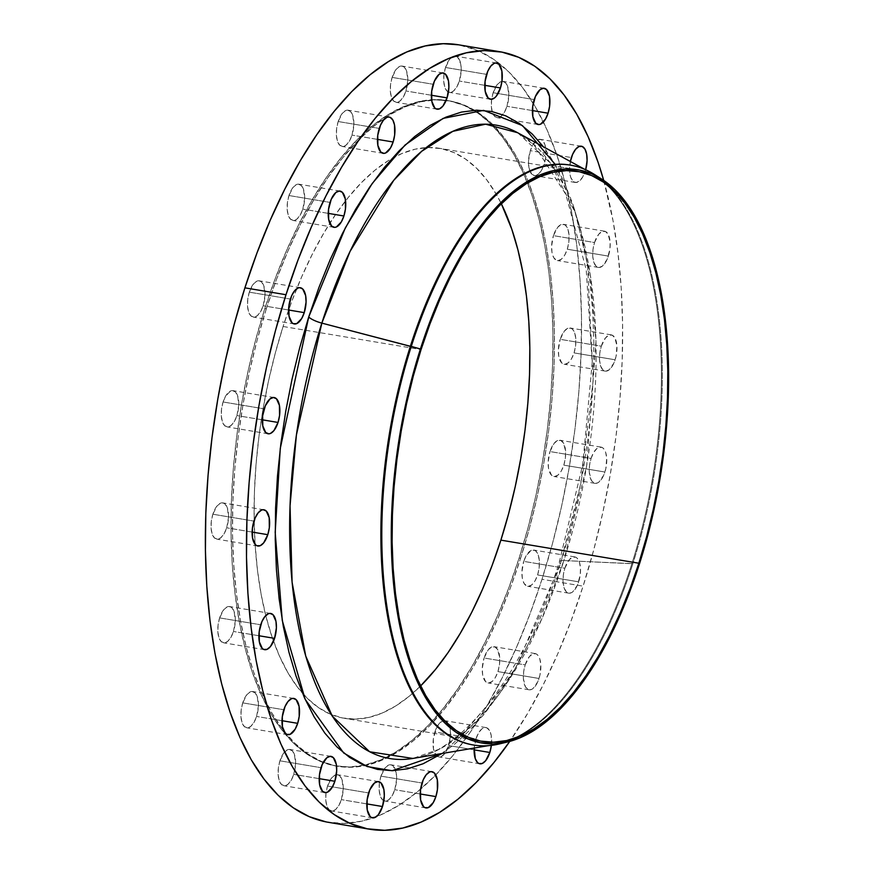 <?xml version="1.0" encoding="UTF-8"?>
<svg xmlns="http://www.w3.org/2000/svg" width="874" height="874" viewBox="0 0 874 874"><rect width="100%" height="100%" fill="white"/><g stroke="black" fill="none" stroke-linecap="round" stroke-linejoin="round"><path stroke-width="0.66" stroke-dasharray="4.37 3.28" d="M212.852 514.218L253.952 521.101L212.852 514.218L217.003 506.002L220.401 503.227L223.7 503.151L225.153 504.156L227.393 508.034L228.518 517.288L226.705 527.798A18.376 8.336 99.5 0 0 222.815 502.889A18.376 8.336 99.5 0 0 212.852 514.218A18.376 8.336 99.5 0 0 216.741 539.127A18.376 8.336 99.5 0 0 226.705 527.798L224.115 533.73L220.871 537.729L217.462 539.182L214.403 537.871L212.153 533.981L211.082 528.125L211.322 521.188L212.852 514.218M252.116 532.058L226.705 527.798L252.116 532.058M219.625 617.896L260.725 624.779L219.625 617.896L223.777 609.681L227.174 606.906L230.474 606.829L231.927 607.834L234.166 611.713L235.292 620.977L233.478 631.476A18.376 8.336 99.5 0 0 229.578 606.567A18.376 8.336 99.5 0 0 219.625 617.896A18.376 8.336 99.5 0 0 223.515 642.805A18.376 8.336 99.5 0 0 233.478 631.476L230.889 637.419L227.644 641.407L224.225 642.86L221.166 641.549L218.926 637.659L217.845 631.804L218.096 624.866L219.625 617.896M258.89 635.737L233.478 631.476L258.89 635.737M242.732 702.871L283.832 709.743L242.732 702.871L246.894 694.644L250.281 691.869L251.974 691.487L255.044 692.798L257.284 696.687L258.409 705.941L256.585 716.451A18.376 8.336 99.5 0 0 252.695 691.542A18.376 8.336 99.5 0 0 242.732 702.871A18.376 8.336 99.5 0 0 246.621 727.78A18.376 8.336 99.5 0 0 256.585 716.451L253.995 722.383L250.751 726.381L247.342 727.834L244.283 726.513L242.043 722.634L240.962 716.778L241.202 709.83L242.732 702.871M281.996 720.7L256.585 716.451L281.996 720.7M279.92 760.806L321.02 767.689L279.92 760.806L284.072 752.59L287.47 749.816L289.163 749.433L292.222 750.744L294.462 754.633L295.587 763.887L293.773 774.397A18.376 8.336 99.5 0 0 289.884 749.477A18.376 8.336 99.5 0 0 279.92 760.806A18.376 8.336 99.5 0 0 283.81 785.726A18.376 8.336 99.5 0 0 293.773 774.397L291.184 780.329L287.939 784.328L284.52 785.77L281.461 784.459L279.221 780.58L278.151 774.714L278.391 767.776L279.92 760.806M319.185 778.647L293.773 774.397L319.185 778.647M327.542 786.054L368.642 792.937L327.542 786.054L331.694 777.838L335.092 775.063L338.391 774.987L339.844 775.992L342.084 779.87L343.209 789.135L341.384 799.634A18.376 8.336 99.5 0 0 337.495 774.725A18.376 8.336 99.5 0 0 336.348 774.714A18.376 8.336 99.5 0 0 327.542 786.054A18.376 8.336 99.5 0 0 326.068 792.62A18.376 8.336 99.5 0 0 331.432 810.963A18.376 8.336 99.5 0 0 341.384 799.634L338.806 805.577L335.561 809.564L332.142 811.017L329.083 809.706L326.843 805.817L325.762 799.961L326.013 793.024L327.542 786.054M366.807 803.894L341.384 799.634L366.807 803.894M380.933 776.134L422.033 783.017L380.933 776.134L385.095 767.907L388.482 765.132L391.781 765.067L393.234 766.072L396.184 772.682L396.61 779.204L394.786 789.714A18.376 8.336 99.5 0 0 390.897 764.805A18.376 8.336 99.5 0 0 383.446 770.322A18.376 8.336 99.5 0 0 380.933 776.134A18.376 8.336 99.5 0 0 379.578 781.913A18.376 8.336 99.5 0 0 383.85 800.737A18.376 8.336 99.5 0 0 384.822 801.043A18.376 8.336 99.5 0 0 394.786 789.714L392.197 795.646L388.952 799.644L385.543 801.097L382.484 799.776L380.245 795.897L379.163 790.041L379.403 783.093L380.933 776.134M420.197 793.974L394.786 789.714L420.197 793.974M491.352 745.5L491.221 735.438L489.527 730.478L486.829 727.824L483.53 727.889L481.803 728.96L478.559 732.958L475.969 738.891L434.881 732.008A18.376 8.336 99.5 0 0 437.404 756.414A18.376 8.336 99.5 0 0 438.77 756.917A18.376 8.336 99.5 0 0 448.723 745.588L444.571 753.814L441.173 756.589L437.874 756.655L436.421 755.649L433.482 749.04L433.351 738.978L436.06 728.85L439.032 723.792L442.43 721.006L444.123 720.624L447.182 721.946L450.121 728.555L450.547 735.078L448.723 745.588L474.145 749.848L448.723 745.588A18.376 8.336 99.5 0 0 444.833 720.679A18.376 8.336 99.5 0 0 434.881 732.008L475.969 738.891A18.376 8.336 -80.5 0 1 485.933 727.561A18.376 8.336 -80.5 0 1 491.374 745.38M525.187 664.885A18.376 8.336 -80.5 0 1 535.139 653.555A18.376 8.336 -80.5 0 1 539.029 678.475L497.94 671.593A18.376 8.336 99.5 0 0 494.05 646.673A18.376 8.336 99.5 0 0 484.087 658.002L525.187 664.885L523.657 671.855L523.406 678.792L525.482 686.888L528.18 689.531L531.479 689.466L533.195 688.395L537.849 681.633L539.946 675.056L540.809 664.568L539.728 658.701L537.488 654.823L536.035 653.818L532.736 653.894L529.338 656.669L525.187 664.885L484.087 658.002L488.238 649.786L491.636 647.011L494.935 646.946L497.634 649.59L499.709 657.685L499.469 664.622L497.94 671.593L495.35 677.525L492.106 681.523L488.686 682.965L485.627 681.654L482.688 675.034L482.262 668.512L484.087 658.002A18.376 8.336 99.5 0 0 487.976 682.922A18.376 8.336 99.5 0 0 497.94 671.593L539.029 678.475A18.376 8.336 -80.5 0 1 529.076 689.794A18.376 8.336 -80.5 0 1 525.187 664.885M564.844 568.253A18.376 8.336 -80.5 0 1 574.797 556.924A18.376 8.336 -80.5 0 1 578.686 581.833L537.597 574.95A18.376 8.336 99.5 0 0 533.708 550.041A18.376 8.336 99.5 0 0 523.745 561.37L564.844 568.253L563.315 575.212L563.064 582.16L564.145 588.016L566.385 591.895L567.838 592.9L571.137 592.834L572.863 591.764L577.506 584.99L580.227 574.863L580.467 567.925L579.386 562.069L577.146 558.191L575.693 557.186L572.394 557.251L568.996 560.026L564.844 568.253L523.745 561.37L526.334 555.438L531.294 550.369L534.593 550.303L536.046 551.308L538.286 555.187L539.367 561.042L539.127 567.991L537.597 574.95L535.008 580.882L531.763 584.881L528.355 586.334L526.749 586.017L524.039 583.362L522.346 578.402L521.92 571.88L523.745 561.37A18.376 8.336 99.5 0 0 527.634 586.279A18.376 8.336 99.5 0 0 537.597 574.95L578.686 581.833A18.376 8.336 -80.5 0 1 568.734 593.162A18.376 8.336 -80.5 0 1 564.844 568.253M591.075 458.435A18.376 8.336 -80.5 0 1 601.028 447.106A18.376 8.336 -80.5 0 1 604.917 472.026L563.817 465.143A18.376 8.336 99.5 0 0 559.928 440.223A18.376 8.336 99.5 0 0 549.975 451.552L591.075 458.435L589.535 465.405L589.294 472.342L591.37 480.438L594.069 483.082L597.368 483.016L599.083 481.945L603.737 475.183L605.835 468.606L606.698 458.118L605.616 452.251L603.377 448.373L601.924 447.368L598.624 447.444L596.898 448.504L593.654 452.503L591.075 458.435L549.975 451.552L554.127 443.337L557.525 440.562L560.824 440.496L563.522 443.14L565.598 451.235L565.358 458.173L563.817 465.143L561.239 471.075L557.994 475.074L554.575 476.516L551.516 475.205L548.577 468.595L548.151 462.062L549.975 451.552A18.376 8.336 99.5 0 0 553.865 476.472A18.376 8.336 99.5 0 0 563.817 465.143L604.917 472.026A18.376 8.336 -80.5 0 1 594.965 483.344A18.376 8.336 -80.5 0 1 591.075 458.435M601.301 346.202A18.376 8.336 -80.5 0 1 611.254 334.873A18.376 8.336 -80.5 0 1 615.143 359.782L574.054 352.899A18.376 8.336 99.5 0 0 570.154 327.99A18.376 8.336 99.5 0 0 560.201 339.32L601.301 346.202L599.772 353.162L599.52 360.11L600.602 365.966L602.841 369.844L604.295 370.849L605.901 371.166L609.309 369.713L613.963 362.939L616.061 356.363L616.924 345.875L614.848 337.779L612.15 335.135L608.85 335.201L605.453 337.976L601.301 346.202L560.201 339.32L564.353 331.093L567.75 328.318L571.05 328.253L572.503 329.258L574.742 333.136L575.824 338.992L575.584 345.929L574.054 352.899L571.465 358.832L568.22 362.83L564.801 364.283L561.742 362.961L558.803 356.352L558.377 349.829L560.201 339.32A18.376 8.336 99.5 0 0 564.091 364.229A18.376 8.336 99.5 0 0 574.054 352.899L615.143 359.782A18.376 8.336 -80.5 0 1 605.19 371.111A18.376 8.336 -80.5 0 1 601.301 346.202M594.528 242.524A18.376 8.336 -80.5 0 1 604.48 231.195A18.376 8.336 -80.5 0 1 608.37 256.104L567.281 249.221A18.376 8.336 99.5 0 0 563.391 224.312A18.376 8.336 99.5 0 0 553.428 235.641L594.528 242.524L592.998 249.483L592.747 256.432L593.828 262.287L596.068 266.166L597.521 267.171L599.127 267.488L602.547 266.035L607.19 259.261L609.91 249.134L610.15 242.196L608.075 234.101L605.376 231.457L602.077 231.523L598.679 234.298L594.528 242.524L553.428 235.641L557.579 227.415L560.977 224.64L564.276 224.574L565.729 225.579L567.969 229.458L569.05 235.314L568.81 242.251L567.281 249.221L564.691 255.153L561.447 259.152L558.038 260.605L556.432 260.288L553.723 257.633L552.029 252.673L551.603 246.151L553.428 235.641A18.376 8.336 99.5 0 0 557.317 260.55A18.376 8.336 99.5 0 0 567.281 249.221L608.37 256.104A18.376 8.336 -80.5 0 1 598.417 267.433A18.376 8.336 -80.5 0 1 594.528 242.524M585.678 169.742A18.376 8.336 -80.5 0 1 585.263 171.129L544.163 164.257A18.376 8.336 99.5 0 0 540.274 139.337A18.376 8.336 99.5 0 0 537.696 139.753A18.376 8.336 99.5 0 0 530.321 150.667L571.41 157.549L530.321 150.667L532.9 144.734L537.871 139.676L541.17 139.6L542.623 140.605L544.863 144.483L545.944 150.35L545.704 157.287L544.163 164.257L541.585 170.19L538.34 174.177L534.921 175.63L531.862 174.319L528.923 167.699L528.497 161.177L530.321 150.667A18.376 8.336 99.5 0 0 534.211 175.576A18.376 8.336 99.5 0 0 544.163 164.257L585.263 171.129L585.678 169.742M493.133 92.72L534.232 99.603L493.133 92.72L497.284 84.505L500.682 81.73L502.375 81.348L505.434 82.659L507.674 86.548L508.799 95.801L506.986 106.311A18.376 8.336 99.5 0 0 503.096 81.402A18.376 8.336 99.5 0 0 501.938 81.38A18.376 8.336 99.5 0 0 493.133 92.72A18.376 8.336 99.5 0 0 491.658 99.286A18.376 8.336 99.5 0 0 492.149 111.577A18.376 8.336 99.5 0 0 497.022 117.64A18.376 8.336 99.5 0 0 506.986 106.311L504.396 112.243L501.152 116.242L497.743 117.684L494.684 116.373L492.433 112.495L491.363 106.628L491.603 99.691L493.133 92.72M532.397 110.561L506.986 106.311L532.397 110.561M445.511 67.484L486.61 74.366L445.511 67.484L449.673 59.257L453.06 56.482L456.359 56.417L457.812 57.422L460.762 64.031L461.188 70.554L459.363 81.064A18.376 8.336 99.5 0 0 455.474 56.154A18.376 8.336 99.5 0 0 445.511 67.484A18.376 8.336 99.5 0 0 444.156 73.263A18.376 8.336 99.5 0 0 448.428 92.087A18.376 8.336 99.5 0 0 449.4 92.393A18.376 8.336 99.5 0 0 459.363 81.064L456.774 86.996L453.53 90.994L450.121 92.447L447.062 91.125L444.822 87.247L443.741 81.391L443.981 74.443L445.511 67.484M484.775 85.324L459.363 81.064L484.775 85.324M392.12 77.404L433.22 84.286L392.12 77.404L396.272 69.188L399.669 66.413L402.969 66.337L404.422 67.342L406.661 71.22L407.787 80.484L405.962 90.983A18.376 8.336 99.5 0 0 402.073 66.074A18.376 8.336 99.5 0 0 392.12 77.404A18.376 8.336 99.5 0 0 396.009 102.313A18.376 8.336 99.5 0 0 405.962 90.983L403.384 96.927L400.139 100.914L396.72 102.367L393.661 101.056L391.421 97.167L390.339 91.311L390.591 84.374L392.12 77.404M431.385 95.244L405.962 90.983L431.385 95.244M338.172 121.53L379.272 128.412L338.172 121.53L342.335 113.303L345.722 110.528L347.426 110.146L350.485 111.468L352.725 115.346L353.85 124.6L352.025 135.109A18.376 8.336 99.5 0 0 348.136 110.2A18.376 8.336 99.5 0 0 338.172 121.53A18.376 8.336 99.5 0 0 342.062 146.439A18.376 8.336 99.5 0 0 352.025 135.109L349.436 141.042L346.191 145.04L342.783 146.493L339.724 145.171L337.484 141.293L336.403 135.437L336.643 128.5L338.172 121.53M377.437 139.37L352.025 135.109L377.437 139.37M288.966 195.525L330.066 202.407L288.966 195.525L293.118 187.309L296.515 184.534L298.209 184.152L301.268 185.463L303.507 189.352L304.633 198.606L302.819 209.115A18.376 8.336 99.5 0 0 298.93 184.206A18.376 8.336 99.5 0 0 288.966 195.525A18.376 8.336 99.5 0 0 292.856 220.445A18.376 8.336 99.5 0 0 302.819 209.115L300.23 215.048L296.985 219.046L293.577 220.488L290.518 219.177L288.267 215.299L287.196 209.432L287.437 202.495L288.966 195.525M328.231 213.365L302.819 209.115L328.231 213.365M223.078 401.974L264.177 408.857L223.078 401.974L225.667 396.042L230.627 390.984L232.32 390.602L235.379 391.913L237.63 395.802L238.755 405.055L236.93 415.565A18.376 8.336 99.5 0 0 233.041 390.656A18.376 8.336 99.5 0 0 223.078 401.974A18.376 8.336 99.5 0 0 226.967 426.894A18.376 8.336 99.5 0 0 236.93 415.565L234.341 421.497L231.097 425.496L227.688 426.938L224.629 425.627L222.389 421.749L221.308 415.882L221.548 408.945L223.078 401.974M262.342 419.815L236.93 415.565L262.342 419.815M249.308 292.167L290.408 299.05L249.308 292.167L253.46 283.952L256.858 281.166L260.157 281.1L261.61 282.105L263.85 285.984L264.975 295.237L263.161 305.747A18.376 8.336 99.5 0 0 259.261 280.838A18.376 8.336 99.5 0 0 249.308 292.167A18.376 8.336 99.5 0 0 253.198 317.076A18.376 8.336 99.5 0 0 263.161 305.747L260.572 311.679L257.327 315.678L253.908 317.131L250.849 315.809L248.609 311.931L247.528 306.075L247.779 299.137L249.308 292.167M288.573 310.008L263.161 305.747L288.573 310.008M555.143 164.334L574.939 210.47L587.568 264.92L593.184 380.452L580.817 483.464L560.387 563.883A13.361 3.605 17.7 0 1 559.404 561.764A13.361 3.605 17.7 0 1 563.883 560.551L586.705 465.569L595.97 341.341L590.278 274.611L575.212 212.655L550.412 163.143L517.605 132.706A321.129 145.794 99.5 0 1 563.883 560.551L632.852 563.763A293.959 133.449 -80.5 0 1 517.026 737.405A293.959 133.449 99.5 0 0 632.852 563.763L631.924 563.61A293.959 133.449 -80.5 0 1 512.284 739.054A293.959 133.449 99.5 0 0 631.924 563.61L563.883 560.551A13.361 3.605 -162.3 0 0 559.404 561.764A13.361 3.605 -162.3 0 0 560.387 563.883L569.367 533.26L577.048 501.742L583.351 469.644L588.224 437.251L591.622 404.891L593.501 372.881L593.85 341.516L592.659 311.111L589.95 281.941L585.755 254.301L580.096 228.464L573.027 204.658L564.637 183.125L554.99 164.061L543.573 146.876M499.382 743.927A293.959 133.449 99.5 0 0 517.026 737.405A293.959 133.449 -80.5 0 1 503.468 742.824M472.605 744.856A293.959 133.449 99.5 0 0 512.273 739.054A293.959 133.449 -80.5 0 1 493.657 744.757A293.959 133.449 -80.5 0 1 473.063 744.932M412.834 758.446A321.129 145.794 99.5 0 0 563.883 560.551L541.574 619.469L509.039 679.808L465.23 731.352L439.72 749.04L412.834 758.446C461.614 752.58 525.088 673.22 559.404 561.785L582.761 464.411L592.19 363.06L586.236 269.716L565.784 194.257L534.112 145.029L517.605 132.706M328.362 822.314A394.163 178.952 99.5 0 0 373.045 817.9A394.163 178.952 99.5 0 0 376.366 816.677A394.163 178.952 99.5 0 0 542 579.276L583.1 586.159A394.163 178.952 -80.5 0 1 509.793 741.381L527.623 713.446L543.202 684.855L557.732 653.905L571.072 620.901L583.1 586.159L542 579.276L552.597 543.125L561.665 505.926L569.105 468.027L574.863 429.8L578.861 391.596L581.079 353.806L581.494 316.792L580.096 280.893L576.906 246.457L571.935 213.835L565.26 183.322L556.924 155.222L547.015 129.811L535.62 107.316L522.86 87.957L508.865 71.941L493.744 59.399L477.663 50.452L458.632 44.814M519.134 558.038L520.598 558.278A337.386 153.168 -80.5 0 1 364.808 765.646A337.386 153.168 -80.5 0 1 337.735 766.312A337.386 153.168 -80.5 0 1 336.534 766.094A337.386 153.168 -80.5 0 1 266.308 308.839L264.833 308.588A337.386 153.168 99.5 0 0 336.272 766.061A337.386 153.168 99.5 0 0 519.134 558.038L528.202 527.098L535.959 495.252L542.328 462.816L547.255 430.095L550.686 397.397L552.587 365.059L552.936 333.365L551.745 302.633L549.003 273.169L544.753 245.244L539.039 219.134L531.905 195.077L523.417 173.325L513.672 154.064L502.758 137.502L490.762 123.791L477.827 113.052L464.061 105.404L449.607 100.914L434.586 99.625L419.159 101.548L403.482 106.661L387.685 114.92L371.931 126.249L356.363 140.539L341.144 157.648L326.417 177.411L312.313 199.633L298.984 224.115L286.552 250.598L275.135 278.85L264.833 308.588L255.765 339.527L248.008 371.374L241.639 403.81L236.712 436.541L233.282 469.229L231.381 501.578L231.031 533.26L232.222 563.992L234.964 593.457L239.214 621.381L244.928 647.492L252.062 671.549L260.55 693.311L270.295 712.561L281.209 729.124L293.205 742.834L306.14 753.574L319.906 761.221L334.36 765.711L349.382 767.011L364.808 765.089L380.485 759.965L396.283 751.706L412.036 740.376L427.604 726.086L442.823 708.978L457.55 689.215L471.654 666.993L484.983 642.521L497.415 616.028L508.832 587.776L519.134 558.038A337.386 153.168 99.5 0 0 473.577 110.31A337.386 153.168 99.5 0 0 447.696 100.565A337.386 153.168 99.5 0 0 264.833 308.588L266.308 308.839A337.386 153.168 -80.5 0 1 446.155 100.379A337.386 153.168 -80.5 0 1 449.16 100.816A337.386 153.168 -80.5 0 1 474.549 110.255A337.386 153.168 -80.5 0 1 520.598 558.278L519.134 558.038M283.089 326.494L421.06 349.6L283.089 326.494A288.944 131.176 99.5 0 0 302.524 693.279A288.944 131.176 99.5 0 0 344.269 718.297A288.944 131.176 99.5 0 0 420.602 685.948L409.163 696.294L395.671 705.995L382.135 713.075L368.708 717.456L355.5 719.105L342.641 717.991L330.252 714.145L318.464 707.59L307.386 698.402L297.116 686.658L287.764 672.467L279.418 655.981L272.153 637.343L266.046 616.749L261.14 594.386L257.502 570.471L255.164 545.234L254.137 518.916L254.443 491.778L256.071 464.072L258.999 436.071L263.216 408.049L268.679 380.266L275.321 352.998L283.089 326.494L291.905 301.027L301.683 276.829L312.335 254.148L323.751 233.183L335.824 214.152L348.442 197.229L361.475 182.568L374.804 170.332L388.296 160.63L401.832 153.562L415.259 149.17L428.468 147.531L441.326 148.635L453.715 152.48L465.503 159.035L476.581 168.223L486.851 179.968L496.203 194.159L501.337 203.773A288.944 131.176 99.5 0 0 439.698 148.34A288.944 131.176 99.5 0 0 392.076 158.391A288.944 131.176 99.5 0 0 345.58 200.823A288.944 131.176 99.5 0 0 283.089 326.494M326.133 821.91L343.679 823.417L361.694 821.178L380.026 815.191L398.478 805.544L416.887 792.303L435.066 775.609L452.852 755.628L470.059 732.532L486.523 706.574L502.102 677.973L516.632 647.022L529.972 614.018L542 579.276A394.163 178.952 99.5 0 0 543.399 122.021A394.163 178.952 99.5 0 0 458.544 44.803M266.308 308.839L276.599 279.101L288.016 250.849L300.448 224.356L313.788 199.884L327.881 177.651L342.608 157.899L357.827 140.79L373.395 126.501L389.149 115.171L404.946 106.912L420.634 101.788L436.06 99.865L451.071 101.155L465.525 105.645L479.291 113.303L492.237 124.032L504.222 137.753L515.136 154.316L524.892 173.565L533.369 195.328L540.503 219.374L546.228 245.496L550.478 273.42L553.209 302.885L554.4 333.606L554.05 365.299L552.149 397.648L548.719 430.336L543.803 463.056L537.423 495.503L529.666 527.339L520.598 558.278L510.307 588.016L498.879 616.268L486.447 642.761L473.118 667.233L459.025 689.466L444.287 709.229L429.068 726.327L413.511 740.617L397.757 751.946L381.96 760.216L366.272 765.329L350.845 767.252L335.834 765.963L321.37 761.472L307.604 753.814L294.669 743.086L282.684 729.375L271.759 712.802L262.014 693.552L253.536 671.789L246.392 647.743L240.678 621.633L236.428 593.708L233.697 564.233L232.495 533.511L232.855 501.818L234.756 469.469L238.176 436.782L243.103 404.061L249.472 371.614L257.229 339.778L266.308 308.839M603.716 180.426A394.163 178.952 -80.5 0 1 583.1 586.159L593.697 550.008L602.754 512.809L610.205 474.91L615.952 436.672L619.961 398.478L622.179 360.689L622.594 323.664L621.196 287.775L617.994 253.34L613.035 220.718L603.716 180.426M475.969 738.891L474.221 748.046A18.376 8.336 -80.5 0 1 475.969 738.891M570.504 160.969L569.64 171.457L570.722 177.313L572.962 181.202L576.021 182.513L579.429 181.06L582.674 177.061L585.263 171.129A18.376 8.336 -80.5 0 1 575.311 182.458A18.376 8.336 -80.5 0 1 570.383 161.504M442.004 753.508L454.404 744.342L469.797 730.205L484.862 713.271L499.447 693.716L513.399 671.713L526.585 647.492L538.897 621.272L550.205 593.315L560.387 563.883L516.49 666.349L483.06 715.467L442.004 753.508M570.143 165.099A293.959 133.449 -80.5 0 1 589.557 171.97A293.959 133.449 -80.5 0 1 605.311 183.442A293.959 133.449 -80.5 0 1 631.924 563.61A293.959 133.449 99.5 0 0 605.311 183.442A293.959 133.449 99.5 0 0 569.684 165.022M598.209 177.007A293.959 133.449 -80.5 0 1 609.265 186.533A293.959 133.449 -80.5 0 1 632.852 563.763A293.959 133.449 99.5 0 0 609.265 186.533A293.959 133.449 99.5 0 0 594.702 174.625M263.904 509.771L222.815 502.889M270.678 613.45L229.578 606.567M293.795 698.424L252.695 691.542M330.973 756.36L289.884 749.477M378.595 781.607L337.495 774.725M431.953 771.676L390.897 764.805M485.933 727.561L444.833 720.679M535.139 653.555L494.05 646.673M574.797 556.924L533.708 550.041M601.028 447.106L559.928 440.223M611.254 334.873L570.154 327.99M604.48 231.195L563.391 224.312M581.374 146.22L540.274 139.337M544.185 88.274L503.096 81.402M496.563 63.037L455.474 56.154M443.173 72.957L402.073 66.074M389.236 117.083L348.136 110.2M340.019 191.078L298.93 184.206M274.13 397.528L233.041 390.656M300.361 287.721L259.261 280.838M488.184 745.686L493.657 744.757M336.272 766.061L337.735 766.312M577.659 171.435L439.698 148.34M482.24 741.392L344.269 718.297M447.696 100.565L449.16 100.816M584.684 169.316L589.557 171.97M294.298 323.959L253.198 317.076M268.067 433.777L226.967 426.894M333.955 227.327L292.856 220.445M383.162 153.321L342.062 146.439M437.109 109.195L396.009 102.313M490.5 99.275L449.4 92.393M538.122 124.523L497.022 117.64M575.311 182.458L534.211 175.576M598.417 267.433L557.317 260.55M605.19 371.111L564.091 364.229M594.965 483.344L553.865 476.472M568.734 593.162L527.634 586.279M529.076 689.794L487.976 682.922M479.87 763.8L438.77 756.917M425.922 807.926L384.822 801.043M372.532 817.846L331.432 810.963M324.909 792.598L283.81 785.726M287.721 734.663L246.621 727.78M264.614 649.688L223.515 642.805M257.841 546.01L216.741 539.127"/><path stroke-width="1.31" d="M253.952 521.101A18.376 8.336 -80.5 0 1 263.904 509.771A18.376 8.336 -80.5 0 1 267.794 534.68L252.116 532.058L267.794 534.68L269.334 527.71L269.192 517.648L266.253 511.039L263.194 509.717L261.501 510.099L258.103 512.874L255.132 517.943L252.422 528.071L252.553 538.133L255.492 544.742L256.945 545.747L260.244 545.682L263.642 542.907L267.794 534.68A18.376 8.336 -80.5 0 1 257.841 546.01A18.376 8.336 -80.5 0 1 253.952 521.101M260.725 624.779A18.376 8.336 -80.5 0 1 270.678 613.45A18.376 8.336 -80.5 0 1 274.567 638.359L258.89 635.737L274.567 638.359L276.392 627.849L275.966 621.327L273.027 614.717L269.968 613.395L268.274 613.777L264.877 616.563L261.905 621.622L259.196 631.749L259.327 641.811L262.266 648.421L263.719 649.426L267.018 649.36L270.416 646.585L274.567 638.359A18.376 8.336 -80.5 0 1 264.614 649.688A18.376 8.336 -80.5 0 1 260.725 624.779M283.832 709.743A18.376 8.336 -80.5 0 1 293.795 698.424A18.376 8.336 -80.5 0 1 297.684 723.333L281.996 720.7L297.684 723.333L299.214 716.363L299.072 706.301L296.133 699.681L293.074 698.37L291.381 698.752L287.983 701.527L285.011 706.585L282.302 716.713L282.433 726.786L285.372 733.395L286.836 734.4L290.135 734.324L295.095 729.266L297.684 723.333A18.376 8.336 -80.5 0 1 287.721 734.663A18.376 8.336 -80.5 0 1 283.832 709.743M321.02 767.689A18.376 8.336 -80.5 0 1 330.973 756.36A18.376 8.336 -80.5 0 1 334.862 781.28L319.185 778.647L334.862 781.28L336.687 770.77L336.261 764.237L333.322 757.627L330.263 756.316L326.854 757.758L322.2 764.531L319.491 774.659L319.622 784.721L322.561 791.341L325.62 792.652L327.313 792.27L332.284 787.212L334.862 781.28A18.376 8.336 -80.5 0 1 324.909 792.598A18.376 8.336 -80.5 0 1 321.02 767.689M368.642 792.937A18.376 8.336 -80.5 0 1 378.595 781.607A18.376 8.336 -80.5 0 1 382.484 806.516L366.807 803.894L382.484 806.516L384.309 796.006L383.883 789.484L380.944 782.875L377.885 781.553L374.465 783.006L369.822 789.779L367.102 799.907L367.244 809.969L370.183 816.578L371.636 817.583L374.935 817.518L378.333 814.743L382.484 806.516A18.376 8.336 -80.5 0 1 372.532 817.846A18.376 8.336 -80.5 0 1 368.642 792.937M422.033 783.017A18.376 8.336 -80.5 0 1 431.985 771.687A18.376 8.336 -80.5 0 1 435.886 796.596L420.197 793.974L435.886 796.596L437.415 789.626L437.273 779.564L434.334 772.944L431.275 771.633L429.582 772.015L426.184 774.79L423.213 779.848L420.503 789.976L420.634 800.049L423.573 806.658L425.026 807.663L428.326 807.587L433.296 802.529L435.886 796.596A18.376 8.336 -80.5 0 1 425.922 807.926A18.376 8.336 -80.5 0 1 422.033 783.017M491.374 745.38A18.376 8.336 -80.5 0 1 489.822 752.47L474.145 749.848L489.822 752.47L491.374 745.38M571.41 157.549A18.376 8.336 -80.5 0 1 581.374 146.22A18.376 8.336 -80.5 0 1 585.678 169.742L587.088 160.619L586.662 154.097L584.968 149.137L582.27 146.482L578.97 146.548L575.573 149.334L572.601 154.392L570.383 161.504A18.376 8.336 -80.5 0 1 571.41 157.549M534.232 99.603A18.376 8.336 -80.5 0 1 544.185 88.274A18.376 8.336 -80.5 0 1 548.074 113.194L532.397 110.561L548.074 113.194L549.615 106.224L549.473 96.162L546.534 89.541L543.475 88.23L540.066 89.672L535.412 96.446L532.703 106.573L532.834 116.635L535.773 123.256L538.832 124.567L540.525 124.184L545.496 119.126L548.074 113.194A18.376 8.336 -80.5 0 1 538.122 124.523A18.376 8.336 -80.5 0 1 534.232 99.603M486.61 74.366A18.376 8.336 -80.5 0 1 496.563 63.037A18.376 8.336 -80.5 0 1 500.452 87.946L484.775 85.324L500.452 87.946L501.993 80.976L501.851 70.914L498.912 64.294L495.853 62.983L494.16 63.365L490.762 66.14L487.79 71.198L485.081 81.326L485.212 91.399L488.151 98.008L491.21 99.33L494.629 97.877L496.301 96.162L500.452 87.946A18.376 8.336 -80.5 0 1 490.5 99.275A18.376 8.336 -80.5 0 1 486.61 74.366M433.22 84.286A18.376 8.336 -80.5 0 1 443.173 72.957A18.376 8.336 -80.5 0 1 447.062 97.866L431.385 95.244L447.062 97.866L448.886 87.356L448.46 80.834L445.522 74.224L442.463 72.903L439.043 74.356L434.4 81.129L431.68 91.257L431.822 101.318L434.76 107.928L436.213 108.933L439.513 108.868L442.91 106.093L447.062 97.866A18.376 8.336 -80.5 0 1 437.109 109.195A18.376 8.336 -80.5 0 1 433.22 84.286M379.272 128.412A18.376 8.336 -80.5 0 1 389.236 117.083A18.376 8.336 -80.5 0 1 393.125 141.992L377.437 139.37L393.125 141.992L394.655 135.022L394.513 124.96L392.819 119.989L390.121 117.345L388.515 117.029L386.821 117.411L383.424 120.186L380.452 125.255L377.743 135.372L377.874 145.445L380.813 152.054L383.872 153.376L385.576 152.994L390.536 147.925L393.125 141.992A18.376 8.336 -80.5 0 1 383.162 153.321A18.376 8.336 -80.5 0 1 379.272 128.412M330.066 202.407A18.376 8.336 -80.5 0 1 340.019 191.078A18.376 8.336 -80.5 0 1 343.908 215.998L328.231 213.365L343.908 215.998L345.449 209.028L345.306 198.966L342.368 192.346L339.309 191.035L335.9 192.477L331.246 199.25L328.537 209.378L328.668 219.44L331.607 226.06L334.666 227.371L336.359 226.989L341.33 221.93L343.908 215.998A18.376 8.336 -80.5 0 1 333.955 227.327A18.376 8.336 -80.5 0 1 330.066 202.407M264.177 408.857A18.376 8.336 -80.5 0 1 274.13 397.528A18.376 8.336 -80.5 0 1 278.03 422.448L262.342 419.815L278.03 422.448L279.56 415.478L279.418 405.405L276.479 398.795L273.42 397.484L270.011 398.926L265.357 405.7L262.648 415.827L262.779 425.889L265.718 432.51L268.777 433.821L270.47 433.438L273.868 430.663L278.03 422.448A18.376 8.336 -80.5 0 1 268.067 433.777A18.376 8.336 -80.5 0 1 264.177 408.857M290.408 299.05A18.376 8.336 -80.5 0 1 300.361 287.721A18.376 8.336 -80.5 0 1 304.25 312.63L288.573 310.008L304.25 312.63L306.075 302.12L305.649 295.598L302.71 288.988L299.651 287.666L297.958 288.049L294.56 290.823L291.588 295.893L288.879 306.009L289.01 316.082L291.949 322.692L293.402 323.697L296.701 323.631L301.672 318.562L304.25 312.63A18.376 8.336 -80.5 0 1 294.298 323.959A18.376 8.336 -80.5 0 1 290.408 299.05M503.468 742.824A293.959 133.449 -80.5 0 1 473.522 745.009A293.959 133.449 -80.5 0 1 411.283 346.421L420.427 348.977A290.616 131.941 -80.5 0 1 601.76 179.126A290.616 131.941 -80.5 0 1 639.473 563.85A290.616 131.941 -80.5 0 1 507.521 741.971A290.616 131.941 -80.5 0 1 420.427 348.977L321.84 323.118A321.129 145.794 99.5 0 1 517.605 132.706L485.594 124.195L452.852 131.329L421.683 151.3L393.715 180.372L350.048 251.417L321.84 323.118A13.361 3.605 17.7 0 1 308.708 317L345.317 227.928L372.16 183.573L405.11 144.975L443.129 118.383L483.606 110.375L522.444 125.583L555.143 164.334M473.063 744.932A293.959 133.449 -80.5 0 1 410.365 346.268L411.283 346.421A293.959 133.449 99.5 0 0 499.382 743.927L507.521 741.971M544.174 147.673L532.31 134.093L519.506 123.474L505.882 115.903L491.57 111.457L476.712 110.179L461.45 112.08L445.926 117.149L430.292 125.321L414.691 136.541L399.298 150.678L384.232 167.611L369.658 187.167L355.696 209.159L342.51 233.391L330.197 259.611L318.901 287.568L308.708 317A13.361 3.605 -162.3 0 0 321.84 323.118L410.365 346.268A293.959 133.449 99.5 0 0 472.605 744.856L473.522 745.009M412.834 758.446L369.647 751.771L332.24 716.057L305.725 656.057L292.091 582.237L290.037 505.817L296.406 434.968L321.84 323.118A321.129 145.794 99.5 0 0 412.834 758.446L488.184 745.686M458.632 44.814L443.227 43.7L425.212 45.951L406.88 51.927L388.427 61.584L370.019 74.814L351.84 91.508L334.054 111.49L316.847 134.585L300.372 160.554L284.804 189.145L270.274 220.095L256.934 253.099L244.906 287.841A394.163 178.952 99.5 0 0 328.362 822.314L369.462 829.197A394.163 178.952 -80.5 0 1 285.995 294.724L244.906 287.841L234.308 323.992L225.241 361.191L217.801 399.09L212.043 437.328L208.045 475.522L205.816 513.311L205.412 550.336L206.81 586.225L210 620.66L214.96 653.282L221.646 683.796L229.982 711.895L239.891 737.317L251.275 759.812L264.035 779.16L278.041 795.187L293.161 807.729L309.243 816.666L326.133 821.91M499.633 51.686A394.163 178.952 -80.5 0 1 603.716 180.426L598.024 162.105L588.104 136.683L576.72 114.188L563.959 94.84L549.954 78.813L534.844 66.271L518.763 57.334L501.862 52.09L484.327 50.583L466.301 52.822L447.98 58.809L429.516 68.456L411.119 81.697L392.929 98.391L375.154 118.372L357.947 141.468L341.472 167.426L325.893 196.027L311.373 226.978L298.023 259.982L285.995 294.724A394.163 178.952 -80.5 0 1 499.633 51.686L458.544 44.803A394.163 178.952 99.5 0 0 244.906 287.841L285.995 294.724L275.397 330.875L266.341 368.074L258.89 405.973L253.143 444.2L249.134 482.404L246.916 520.194L246.501 557.208L247.899 593.107L251.1 627.543L256.06 660.165L262.735 690.679L271.082 718.778L280.991 744.189L292.375 766.684L305.135 786.043L319.141 802.059L334.25 814.601L350.332 823.548L367.233 828.792L384.768 830.3L402.794 828.049L421.115 822.073L439.578 812.416L457.976 799.186L476.166 782.492L493.941 762.51L509.793 741.381A394.163 178.952 -80.5 0 1 369.462 829.197M421.06 349.6A288.944 131.176 -80.5 0 1 577.659 171.435A288.944 131.176 -80.5 0 1 638.839 563.227L500.878 540.132A288.944 131.176 99.5 0 0 501.337 203.773L511.814 229.283L517.921 249.877L522.827 272.24L526.465 296.166L528.803 321.403L529.83 347.71L529.524 374.859L527.896 402.553L524.968 430.554L520.751 458.577L515.289 486.359L508.646 513.628L500.878 540.132L638.839 563.227A288.944 131.176 -80.5 0 1 482.24 741.392A288.944 131.176 -80.5 0 1 421.06 349.6L413.293 376.093L406.639 403.362L401.188 431.144L396.971 459.178L394.032 487.168L392.404 514.873L392.109 542.011L393.125 568.329L395.474 593.566L399.112 617.481L404.007 639.844L410.114 660.449L417.379 679.076L425.736 695.573L435.088 709.754L445.347 721.498L456.436 730.697L468.224 737.252L480.602 741.097L493.46 742.201L506.669 740.551L520.106 736.17L533.632 729.091L547.124 719.389L560.452 707.153L573.486 692.503L586.104 675.58L598.177 656.549L609.593 635.584L620.245 612.893L630.023 588.705L638.839 563.227L646.607 536.734L653.26 509.466L658.712 481.683L662.929 453.65L665.868 425.66L667.496 397.954L667.802 370.816L666.775 344.498L664.426 319.261L660.788 295.346L655.893 272.983L649.786 252.378L642.521 233.751L634.174 217.255L624.812 203.074L614.553 191.33L603.475 182.131L591.676 175.576L579.298 171.73L566.439 170.627L553.231 172.276L539.793 176.657L526.268 183.737L512.776 193.438L499.447 205.674L486.414 220.324L473.795 237.247L461.723 256.279L450.307 277.244L439.655 299.935L429.877 324.123L421.06 349.6M420.602 685.948A288.944 131.176 99.5 0 0 500.878 540.132L492.062 565.598L482.284 589.797L471.632 612.477L460.216 633.442L448.144 652.485L435.525 669.408L420.602 685.948M474.221 748.046L475.281 758.654L477.521 762.532L478.974 763.537L482.273 763.472L485.671 760.697L489.822 752.47A18.376 8.336 -80.5 0 1 479.87 763.8A18.376 8.336 -80.5 0 1 474.221 748.046M308.708 317L299.727 347.623L292.047 379.141L285.743 411.239L280.871 443.631L277.484 475.98L275.594 508.002L275.244 539.367L276.435 569.772L279.145 598.941L283.34 626.571L288.999 652.419L296.067 676.225L304.458 697.758L314.105 716.811L324.92 733.21L336.785 746.778L349.589 757.408L363.213 764.979L377.524 769.426L392.382 770.704L407.645 768.803L423.169 763.734L442.004 753.508L392.12 770.704L367.167 766.553L343.679 752.973L305.201 699.397L282.269 620.518L275.19 532.375L280.27 448.428L308.708 317M601.76 179.126L594.702 174.625A293.959 133.449 99.5 0 0 411.283 346.421A293.959 133.449 -80.5 0 1 570.613 165.175L569.684 165.022A293.959 133.449 99.5 0 0 410.365 346.268A293.959 133.449 -80.5 0 1 570.143 165.099M570.613 165.175A293.959 133.449 -80.5 0 1 598.209 177.007M420.427 348.977L429.298 323.358L439.13 299.028L449.848 276.206L461.33 255.132L473.468 235.98L486.163 218.959L499.273 204.221L512.677 191.919L526.246 182.153L539.848 175.04L553.362 170.627L566.647 168.977L579.582 170.091L592.037 173.959L603.89 180.547L615.045 189.789L625.369 201.61L634.775 215.878L643.166 232.462L650.475 251.199L656.625 271.923L661.552 294.418L665.201 318.464L667.561 343.853L668.588 370.314L668.293 397.615L666.654 425.474L663.694 453.639L659.455 481.825L653.971 509.771L647.284 537.193L639.473 563.85L630.602 589.469L620.769 613.799L610.052 636.622L598.57 657.696L586.432 676.847L573.737 693.869L560.627 708.606L547.222 720.908L533.653 730.675L520.052 737.787L506.538 742.201L493.253 743.85L480.318 742.736L467.863 738.869L456.01 732.281L444.866 723.038L434.531 711.217L425.125 696.949L416.734 680.365L409.425 661.629L403.275 640.904L398.358 618.41L394.698 594.364L392.339 568.974L391.312 542.514L391.607 515.212L393.245 487.353L396.206 459.189L400.445 431.002L405.929 403.056L412.615 375.634L420.427 348.977M517.605 132.706L584.684 169.316"/></g></svg>

